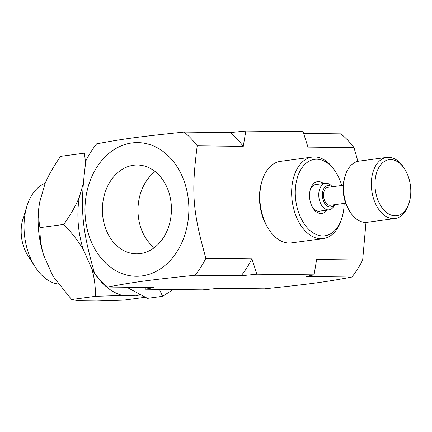 <?xml version="1.0" encoding="UTF-8"?>
<svg xmlns="http://www.w3.org/2000/svg" width="432" height="432" viewBox="0 0 432 432"><rect width="100%" height="100%" fill="white"/><g stroke="black" fill="none" stroke-linecap="round" stroke-linejoin="round"><path stroke-width="0.65" d="M154.273 247.703A44.426 34.522 90.7 0 1 155.147 171.574M332.192 186.754A13.419 8.392 82.3 0 0 325.469 183.254A13.419 8.392 82.3 0 0 318.875 197.062A13.419 8.392 82.3 0 0 328.293 209.893A13.419 8.392 82.3 0 0 329.06 209.849A13.419 8.392 82.3 0 0 334.611 204.692M331.749 186.813A10.849 6.782 82.3 0 0 322.429 193.574A10.849 6.782 82.3 0 0 330.08 207.068A10.849 6.782 82.3 0 0 334.168 204.752M343.251 185.263L328.045 187.315A9.05 5.659 82.3 0 0 323.595 196.63A9.05 5.659 82.3 0 0 329.945 205.281A9.05 5.659 82.3 0 0 330.464 205.249L345.67 203.197M404.654 169.042L403.736 167.611A30.85 19.289 82.3 0 0 386.764 157.399L358.927 161.152A30.85 19.289 82.3 0 0 345.271 175.495L344.763 177.115A28.28 17.68 82.3 0 0 349.288 210.654L350.201 212.085A30.85 19.289 82.3 0 0 365.413 222.404A30.85 19.289 82.3 0 0 367.178 222.296L395.01 218.543A30.85 19.289 82.3 0 0 408.672 204.201L409.18 202.576A28.28 17.68 82.3 0 0 404.654 169.042A28.28 17.68 82.3 0 0 375.743 176.072A28.28 17.68 82.3 0 0 395.042 215.827A28.28 17.68 82.3 0 0 409.18 202.576M345.271 175.495A30.85 19.289 82.3 0 0 350.201 212.085M386.764 157.399A30.85 19.289 82.3 0 0 371.601 189.151A30.85 19.289 82.3 0 0 393.25 218.651A30.85 19.289 82.3 0 0 395.01 218.543M85.217 216.405A66.841 51.943 -89.3 0 0 124.859 274.536A66.841 51.943 -89.3 0 0 180.733 244.998A66.841 51.943 -89.3 0 0 148.97 144.331A66.841 51.943 -89.3 0 0 85.217 216.405M140.314 253.611A44.426 34.522 90.7 0 1 136.404 253.854A44.426 34.522 90.7 0 1 102.395 209.034A44.426 34.522 90.7 0 1 137.425 165.013A44.426 34.522 90.7 0 1 171.407 207.311A44.426 34.522 90.7 0 1 140.314 253.611M357.896 161.336L354.013 147.636L307.973 147.101L303.053 131.674L245.819 131.015L243.265 146.356L197.224 145.827C191.198 192.515 192.645 211.324 205.875 258.233L251.915 258.763L256.835 274.19L241.132 275.762L195.091 275.233C149.072 280.028 134.444 281.999 107.681 287.021L153.722 287.55L145.492 289.208L202.727 289.867L218.43 288.295L264.47 288.824C310.489 284.029 325.118 282.058 351.88 277.036L305.84 276.507L314.069 274.849L316.624 259.508L362.664 260.037L365.996 222.399M256.835 274.19L314.069 274.849M195.091 275.233A91.514 71.118 -89.3 0 0 205.875 258.233M197.224 145.827A91.514 71.118 -89.3 0 0 184.075 132.057L230.116 132.586L245.819 131.015M107.681 287.021A91.514 71.118 -89.3 0 1 94.532 273.245C81.302 226.336 79.855 207.527 85.882 160.844A91.514 71.118 -89.3 0 1 96.665 143.845C123.428 138.823 138.051 136.852 184.075 132.057M303.637 133.434L340.864 133.861A91.514 71.118 90.7 0 1 354.013 147.636M362.664 260.037A91.514 71.118 90.7 0 1 351.88 277.036M241.132 275.762A91.514 71.118 -89.3 0 0 251.915 258.763M243.265 146.356A91.514 71.118 -89.3 0 0 230.116 132.586M145.492 289.208L144.904 287.447M310.203 189.983A13.489 8.435 -97.7 0 1 315.916 184.469A13.489 8.435 -97.7 0 1 316.688 184.421A13.489 8.435 -97.7 0 1 316.802 184.421M320.387 211.016A13.489 8.435 -97.7 0 1 319.523 211.21A13.489 8.435 -97.7 0 1 312.552 207.403M323.39 183.535A16.065 10.044 82.3 0 0 318.481 181.597A16.065 10.044 82.3 0 0 310.451 189.119A16.065 10.044 82.3 0 0 313.016 208.17A16.065 10.044 82.3 0 0 326.975 210.13M344.147 203.407A38.561 24.111 -97.7 0 1 341.939 217.858A38.561 24.111 -97.7 0 1 322.661 235.921A38.561 24.111 -97.7 0 1 296.341 181.715A38.561 24.111 -97.7 0 1 335.772 172.12A38.561 24.111 -97.7 0 1 341.728 185.468M335.772 172.12L334.854 170.694A41.132 25.72 82.3 0 0 312.223 157.075A41.132 25.72 82.3 0 0 292.005 199.411A41.132 25.72 82.3 0 0 320.868 238.745A41.132 25.72 82.3 0 0 323.217 238.599A41.132 25.72 82.3 0 0 341.431 219.478L341.939 217.858M262.197 180.49L261.689 182.11A38.561 24.111 82.3 0 0 267.856 227.848L268.774 229.273A41.132 25.72 -97.7 0 1 262.197 180.49A41.132 25.72 -97.7 0 1 280.411 161.363L312.223 157.075M323.217 238.599L291.406 242.892A41.132 25.72 -97.7 0 1 289.057 243.038A41.132 25.72 -97.7 0 1 268.774 229.273M172.53 289.996L162.578 296.314L147.469 298.35L126.776 287.237M162.578 296.314L159.435 289.364M45.193 183.26A51.413 32.152 82.3 0 0 26.984 206.005A51.413 32.152 82.3 0 0 35.208 266.981A51.413 32.152 82.3 0 0 58.547 284.062M26.984 206.005L22.934 218.965A30.85 19.289 82.3 0 0 27.869 255.555L35.208 266.981M176.18 289.559L174.247 289.818A71.982 45.009 -97.7 0 1 170.132 290.072A71.982 45.009 -97.7 0 1 164.322 289.424M142.695 296.071L122.58 295.461L95.467 296.314L71.609 299.533C74.218 300.175 77.954 300.607 82.814 300.823L96.8 300.985L123.914 300.132L145.163 297.27M95.467 296.314C95.542 286.384 94.327 277.247 91.822 268.904L83.36 249.685C78.646 241.639 72.133 233.221 63.806 224.424L39.949 227.642C39.868 237.573 41.083 246.71 43.594 255.047L52.056 274.271L54.232 277.803L71.609 299.533M85.574 162.945L84.451 153.139L60.593 156.357C53.703 166.207 48.53 175.268 45.074 183.541L39.555 202.603C38.308 210.578 38.437 218.921 39.949 227.642M63.806 224.424C70.697 214.574 75.87 205.513 79.321 197.24L83.236 183.713M84.451 153.139L90.277 152.89M79.321 197.24A72.835 45.544 82.3 0 0 83.36 249.685M91.822 268.904A72.835 45.544 82.3 0 0 122.58 295.461M136.566 295.623A72.835 45.544 82.3 0 0 139.833 294.64M54.232 277.803L53.962 277.387A72.835 45.544 -97.7 0 1 52.056 274.271M43.594 255.047A72.835 45.544 -97.7 0 1 39.555 202.603M318.638 211.253L329.06 209.849M315.052 184.658L325.469 183.254"/></g></svg>
